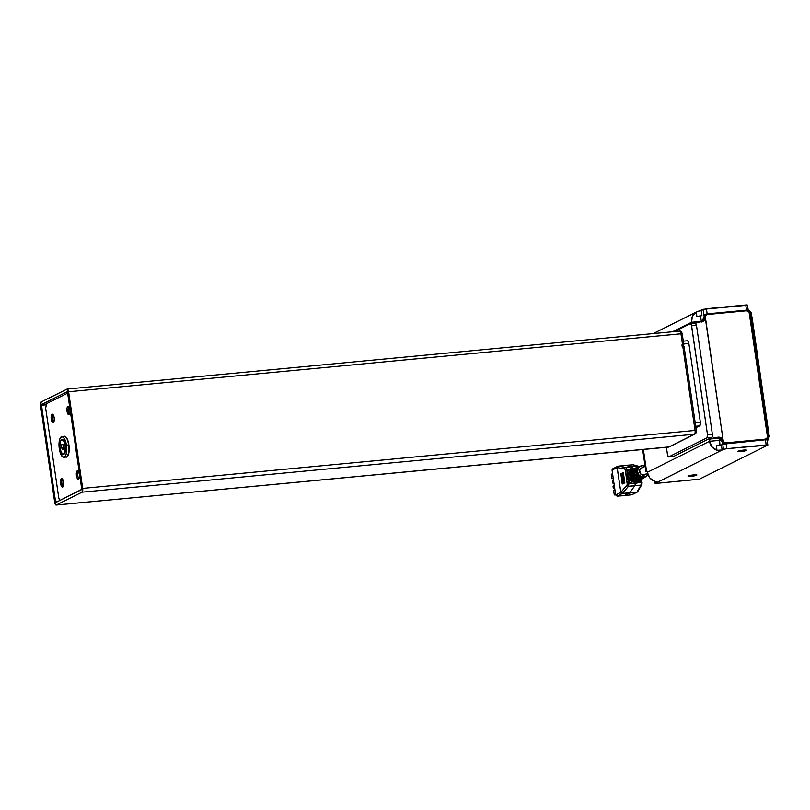 <?xml version="1.0" encoding="UTF-8"?>
<svg xmlns="http://www.w3.org/2000/svg" width="810" height="810" viewBox="0 0 810 810"><rect width="100%" height="100%" fill="white"/><g stroke="black" fill="none" stroke-linecap="round" stroke-linejoin="round"><path stroke-width="1.21" d="M63.676 454.238A7.422 2.683 84.6 0 1 63.322 454.349A7.422 2.683 84.6 0 1 60.001 447.727A7.422 2.683 84.6 0 1 61.56 439.678L63.676 440.913L65.175 445.692L64.921 452.304L63.16 454.349L61.084 452.061L59.91 446.786L60.315 441.612L61.56 439.678A7.422 2.683 84.6 0 1 61.914 439.577A7.422 2.683 84.6 0 1 65.235 446.199A7.422 2.683 84.6 0 1 63.676 454.238L63.676 454.238M63.443 454.329A7.422 2.683 -95.4 0 0 63.565 454.329A7.422 2.683 -95.4 0 0 63.919 454.218L65.418 451.19L65.418 445.662L63.919 440.893L61.803 439.658M66.43 445.156A10.378 3.756 84.6 0 1 63.838 457.265A10.378 3.756 84.6 0 1 59.292 448.72L59.292 440.994L60.122 438.21L62.097 436.61L64.334 438.483L66.076 443.212L66.43 452.881L65.013 456.577L62.866 457.022L60.72 454.076L59.292 448.72A10.378 3.756 84.6 0 1 61.884 436.61A10.378 3.756 84.6 0 1 66.43 445.156L68.911 444.923L66.43 445.156M53.136 415.125L53.136 415.125A3.28 1.185 -95.4 0 0 52.468 418.78A3.28 1.185 -95.4 0 0 53.986 421.605A3.28 1.185 84.6 0 1 53.916 421.615A3.28 1.185 84.6 0 1 52.447 418.689A3.28 1.185 84.6 0 1 53.136 415.125L52.083 414.244L53.136 415.125A3.28 1.185 84.6 0 1 53.298 415.084A3.28 1.185 84.6 0 1 53.369 415.074A3.28 1.185 -95.4 0 0 53.136 415.125M53.308 422.617A4.273 1.549 84.6 0 1 51.233 419.165A4.273 1.549 84.6 0 1 52.083 414.244L53.581 415.5L54.26 418.537L54.017 421.514L53.004 422.688L51.82 421.372L51.141 418.335L52.083 414.244A4.273 1.549 84.6 0 1 52.923 414.467A4.273 1.549 84.6 0 1 54.24 418.284A4.273 1.549 84.6 0 1 53.662 422.293A4.273 1.549 84.6 0 1 53.308 422.617L53.936 421.777L53.308 422.617M62.542 479.55L62.785 479.53A3.28 1.185 -95.4 0 0 62.542 479.55A3.28 1.185 -95.4 0 0 61.864 483.216A3.28 1.185 -95.4 0 0 63.393 486.03A3.28 1.185 84.6 0 1 63.322 486.041A3.28 1.185 84.6 0 1 61.854 483.114A3.28 1.185 84.6 0 1 62.542 479.55L61.489 478.669L62.542 479.55A3.28 1.185 84.6 0 1 62.704 479.51A3.28 1.185 84.6 0 1 62.775 479.51L62.542 479.55M62.704 487.053A4.273 1.549 84.6 0 1 60.629 483.59A4.273 1.549 84.6 0 1 61.489 478.669L62.704 479.378L63.656 482.962L63.423 485.939L62.41 487.114L61.216 485.798L60.537 482.76L61.489 478.669A4.273 1.549 84.6 0 1 62.319 478.892A4.273 1.549 84.6 0 1 63.636 482.719A4.273 1.549 84.6 0 1 63.058 486.719A4.273 1.549 84.6 0 1 62.704 487.053L63.332 486.202L62.704 487.053M78.347 471.673L78.347 471.673A3.28 1.185 -95.4 0 0 77.669 475.328A3.28 1.185 -95.4 0 0 79.198 478.153A3.28 1.185 84.6 0 1 79.127 478.163A3.28 1.185 84.6 0 1 77.659 475.237A3.28 1.185 84.6 0 1 78.347 471.673L77.294 470.792L78.347 471.673A3.28 1.185 84.6 0 1 78.509 471.623A3.28 1.185 84.6 0 1 78.58 471.623A3.28 1.185 -95.4 0 0 78.347 471.673M78.509 479.166A4.273 1.549 84.6 0 1 76.434 475.713A4.273 1.549 84.6 0 1 77.294 470.792L78.509 471.501L79.37 474.245L79.228 478.062L78.216 479.236L77.021 477.92L76.343 474.883L77.294 470.792A4.273 1.549 84.6 0 1 78.124 471.005A4.273 1.549 84.6 0 1 79.441 474.832A4.273 1.549 84.6 0 1 78.874 478.842A4.273 1.549 84.6 0 1 78.509 479.166L79.137 478.315L78.509 479.166M68.951 407.248L68.951 407.248A3.28 1.185 -95.4 0 0 68.273 410.903A3.28 1.185 -95.4 0 0 69.802 413.728A3.28 1.185 84.6 0 1 69.731 413.738A3.28 1.185 84.6 0 1 68.263 410.802A3.28 1.185 84.6 0 1 68.951 407.248L67.888 406.367L68.951 407.248A3.28 1.185 84.6 0 1 69.103 407.197A3.28 1.185 84.6 0 1 69.184 407.197A3.28 1.185 -95.4 0 0 68.951 407.248M69.113 414.74A4.273 1.549 84.6 0 1 67.038 411.288A4.273 1.549 84.6 0 1 67.888 406.367L69.113 407.076L69.974 409.819L69.974 412.999L68.82 414.801L67.038 411.288L67.038 408.108L67.888 406.367A4.273 1.549 84.6 0 1 68.728 406.579A4.273 1.549 84.6 0 1 70.045 410.407A4.273 1.549 84.6 0 1 69.468 414.416A4.273 1.549 84.6 0 1 69.113 414.74L69.741 413.89L69.113 414.74M63.727 436.438A10.51 3.807 84.6 0 1 63.798 436.398L65.296 436.499L66.795 438.149L68.911 444.903L68.921 452.719L66.805 457.012A10.51 3.807 84.6 0 1 66.288 457.164A10.51 3.807 84.6 0 1 65.681 457.093M63.119 436.944L64.841 436.296L63.798 436.398A10.51 3.807 84.6 0 1 64.314 436.246A10.51 3.807 84.6 0 1 69.012 445.621A10.51 3.807 84.6 0 1 66.805 457.012L65.306 456.921M633.278 464.808L638.28 466.226L632.003 466.692L638.28 466.226A1.316 1.245 -74.9 0 1 638.665 466.256A1.316 1.245 105.1 0 0 638.28 466.226L632.944 464.788A1.316 1.225 82.5 0 0 632.904 464.788M632.681 469.122L630.544 470.124A6.844 6.318 63.5 0 0 628.762 472.291L627.223 471.855A8.161 7.533 -116.5 0 1 629.35 469.274L625.249 469.881L627.274 484.593L620.835 492.358L617.119 467.593L618.192 466.175A1.316 1.225 82.5 0 0 617.119 467.593L612.046 470.114L615.671 494.971L620.744 492.429A1.316 1.185 47.8 0 0 622.181 493.563L622.181 493.563A1.316 1.185 -132.2 0 1 620.744 492.429L620.693 492.47A1.316 1.215 63.5 0 0 622.07 493.644L636.852 492.176A1.316 1.185 47.8 0 0 637.48 491.893A1.316 1.185 -132.2 0 1 636.852 492.176L636.741 492.257A1.316 1.215 63.5 0 0 637.308 492.024M617.919 466.236A1.316 1.215 63.5 0 0 617.058 467.613L617.119 467.593A1.316 1.225 -97.5 0 1 618.162 466.175L618.313 466.175A1.316 1.185 99.4 0 0 617.22 467.583A1.316 1.185 -80.6 0 1 618.313 466.175L625.755 467.41L632.003 466.692L625.755 467.41L618.313 466.175L625.624 465.345L632.509 467.167L625.624 465.345L632.974 464.788A1.316 1.245 -74.9 0 1 633.379 464.839A1.316 1.245 105.1 0 0 632.974 464.788L618.192 466.175A1.316 1.225 82.5 0 0 618.162 466.175L617.179 467.572L624.662 468.808L625.188 469.557L626.758 468.919L625.755 467.41A1.316 1.185 99.4 0 0 624.662 468.808L625.249 469.881L626.889 469.557L627.223 471.855L628.762 472.291L627.973 476.371L629.896 480.067A6.844 6.318 63.5 0 0 632.256 481.849L635.445 482.436L638.472 481.261L635.445 482.436L635.162 483.61L631.395 483.246A8.161 7.533 -116.5 0 1 628.57 481.13L627.487 478.356L628.398 477.829L627.487 478.356L627.112 476.604L627.223 471.855L629.35 469.274L630.544 470.124A6.844 6.318 63.5 0 0 628.762 472.291L627.963 474.852L626.97 474.812L627.963 474.852L627.973 476.371L630.463 475.227L627.973 476.371L629.896 480.067L628.57 481.13L629.896 480.067A6.844 6.318 63.5 0 0 632.256 481.849L631.395 483.246L632.256 481.849L635.445 482.436L635.162 483.61L631.395 483.246L629.876 482.345L627.487 478.356L626.525 478.589L627.487 478.356M645.246 477.019A6.045 5.579 -116.5 0 1 643.899 477.718L644.487 477.353A5.984 5.528 63.5 0 0 645.529 476.857L646.167 476.452A5.913 5.457 -116.5 0 1 637.622 471.926L636.873 472.27A5.984 5.528 63.5 0 0 642.046 477.586L641.469 477.94A6.045 5.579 -116.5 0 1 636.225 472.564L633.987 473.597A6.267 5.791 63.5 0 0 639.465 479.176L638.887 479.54A6.328 5.842 -116.5 0 1 633.349 473.901L631.101 474.933A6.551 6.055 63.5 0 0 636.893 480.775L636.316 481.13A6.622 6.105 -116.5 0 1 630.463 475.227A6.622 6.105 -116.5 0 1 634.149 468.504A6.622 6.105 -116.5 0 1 634.453 468.403L635.05 468.17A6.551 6.055 63.5 0 0 631.101 474.933L633.349 473.901A6.328 5.842 -116.5 0 1 637.116 467.38L637.713 467.147A6.267 5.791 63.5 0 0 633.987 473.597L636.225 472.564A6.045 5.579 -116.5 0 1 639.779 466.358L640.376 466.135A5.984 5.528 63.5 0 0 636.873 472.27L637.622 471.926L638.077 468.615L640.224 466.246L643.342 465.618L645.448 466.297M643.059 478.356L642.806 478.558A6.328 5.842 -116.5 0 1 641.328 479.307L641.905 478.953A6.267 5.791 63.5 0 0 643.059 478.406L643.697 478.001A6.196 5.721 -116.5 0 1 635.06 474.528L635.698 474.235A6.136 5.66 63.5 0 0 644.254 477.657L644.973 477.201M640.305 480.117A6.622 6.105 -116.5 0 1 640.032 480.3A6.622 6.105 -116.5 0 1 638.746 480.897L639.323 480.543A6.551 6.055 63.5 0 0 640.588 479.955L641.226 479.55A6.48 5.984 -116.5 0 1 632.164 475.865L632.812 475.561A6.419 5.923 63.5 0 0 641.783 479.206L642.502 478.75M647.909 474.63A5.913 5.457 -116.5 0 1 646.167 476.452M639.029 480.917A6.763 6.247 -116.5 0 1 638.756 481.099A6.763 6.247 -116.5 0 1 629.279 477.191L629.927 476.898A6.703 6.186 63.5 0 0 639.313 480.755L640.032 480.3M645.074 466.165L641.409 467.998A3.807 3.513 63.5 0 0 643.646 475.146L647.494 473.232L643.646 475.146A3.807 3.513 63.5 0 0 644.801 474.812L647.544 473.445M690.95 476.381A4.465 0.577 -8.3 0 1 688.065 476.26A4.465 0.577 -8.3 0 1 694.018 474.852A4.465 0.577 -8.3 0 1 696.904 474.974A4.465 0.577 -8.3 0 1 690.95 476.381L690.798 475.318L690.95 476.381L696.904 474.964L689.897 475.521L688.186 476.371L690.95 476.381M740.634 451.615A4.465 0.577 -8.3 0 1 737.748 451.494A4.465 0.577 -8.3 0 1 743.701 450.087A4.465 0.577 -8.3 0 1 746.587 450.208A4.465 0.577 -8.3 0 1 740.634 451.615L740.472 450.552L740.634 451.615L746.577 450.198L739.571 450.755L737.869 451.605L740.634 451.615M767.192 437.815L767.202 437.309M769.308 435.547L769.297 435.598A2.622 2.42 -116.5 0 1 769.227 436.712M752.125 317.773L769.237 436.965M747.589 310.635L748.622 310.605C749.483 310.443 750.121 311.506 750.536 313.794L768.315 435.669L767.323 435.78L769.146 435.699L768.538 438.807A1.316 1.215 -116.5 0 1 767.526 440.205L768.326 438.595L768.315 435.669L750.536 313.794L749.533 313.865L750.536 313.794L748.815 310.544M750.192 311.739L751.194 313.409M750.536 313.794L751.366 313.824L750.536 313.794M769.065 435.78L768.315 435.669L767.526 440.205A1.316 1.215 63.5 0 0 767.921 440.083M696.225 431.365L695.942 432.125A1.974 1.823 -116.5 0 1 694.99 434.059C696.205 433.087 696.651 431.902 696.327 430.495L684.116 346.832L683.498 346.741L682.233 346.842L682.85 346.781L695.051 430.444L696.327 430.495L695.051 430.444A3.28 1.185 84.6 0 1 694.393 434.231L690.727 436.114M691.406 435.78L690.444 436.195A1.974 1.823 63.5 0 0 691.041 436.033L694.99 434.059A1.974 1.823 -116.5 0 1 694.393 434.231A1.974 1.823 63.5 0 0 695.01 434.049M684.116 346.842L682.85 346.781L695.051 430.444L82.691 488.4L68.597 391.757L680.957 333.801L682.222 333.852L680.957 333.801L682.567 344.858L683.832 344.908L682.86 345.445L683.832 344.898L681.959 344.908L682.567 344.858L680.957 333.801A3.28 1.185 -95.4 0 0 679.519 331.098A3.28 1.185 84.6 0 1 680.957 333.801L68.597 391.757L67.22 389.043L41.249 401.932L40.591 405.709A3.28 1.185 84.6 0 1 41.249 401.932L66.997 389.094A3.28 1.185 84.6 0 1 67.159 389.053A3.28 1.185 84.6 0 1 68.597 391.757L82.691 488.4A3.28 1.185 84.6 0 1 82.033 492.176L694.393 434.231A3.28 1.185 -95.4 0 0 695.051 430.444L82.691 488.4L82.033 492.176L694.393 434.231L668.645 447.059L56.295 505.015L82.033 492.176L56.295 505.015A3.28 1.185 84.6 0 1 56.133 505.055A3.28 1.185 84.6 0 1 54.695 502.352L56.062 505.065L668.645 447.059A1.974 1.823 63.5 0 0 669.242 446.897L690.363 436.367A1.974 1.823 -116.5 0 1 689.766 436.539L668.645 447.059A3.28 1.185 84.6 0 1 668.473 447.11M696.236 431.123L696.205 430.606M688.854 343.481A3.28 1.185 -95.4 0 0 687.417 340.767A3.28 1.185 -95.4 0 0 687.255 340.818L688.196 341.364L688.854 343.481L700.326 422.081L695.162 422.567L700.326 422.081L688.854 343.481L683.701 343.966L688.854 343.481M699.668 425.858A3.28 1.185 -95.4 0 0 700.326 422.081L699.87 425.695L695.922 427.731L699.668 425.858L695.699 426.242L699.668 425.858M682.86 345.445L682.04 345.526L682.86 345.445M41.634 404.504L46.413 404.048L41.634 404.504L67.372 391.675L41.634 404.504L41.492 405.263L41.634 404.504M46.281 404.808L41.492 405.263L55.596 501.906L57.307 501.744L55.596 501.906L41.492 405.263L46.281 404.808M67.432 391.665L81.79 488.845L81.658 489.604L55.92 502.433L81.79 489.331L67.432 391.665M55.92 502.433L55.596 501.906L55.92 502.433M681.959 344.908L682.233 346.842L681.959 344.908M40.591 405.709L54.695 502.352L40.591 405.709M668.321 447.09A3.28 1.185 -95.4 0 0 668.493 447.11A3.28 1.185 -95.4 0 0 668.645 447.059A1.974 1.823 -116.5 0 0 669.273 446.877M695.385 323.17L696.478 325.337L691.608 325.792L707.505 434.808L691.396 324.84L690.322 323.666L674.467 331.574L690.322 323.666A2.622 0.952 84.6 0 1 690.454 323.635A2.622 0.952 84.6 0 1 691.608 325.792L696.478 325.337L712.385 434.342L707.505 434.808L706.978 437.835L711.858 437.37A2.622 0.952 -95.4 0 0 712.385 434.342L707.505 434.808A2.622 0.952 84.6 0 1 706.978 437.835L711.858 437.37L673.647 456.425L668.776 456.88A2.622 0.952 84.6 0 1 668.645 456.921A2.622 0.952 84.6 0 1 667.491 454.754L666.407 447.302L667.582 455.25L668.776 456.88L706.978 437.835L668.776 456.88L673.647 456.425L709.145 438.726L709.519 441.298L710.087 439.01A10.51 1.357 -8.3 0 1 718.683 437.117L721.639 437.856L723.168 440.498L705.237 316.325L707.262 314.513L746.617 310.787A2.622 2.42 -116.5 0 1 749.432 313.136L767.404 436.327A2.622 2.42 -116.5 0 1 765.339 439.131L764.438 439.577L765.339 439.293M647.19 471.714A10.51 1.357 -8.3 0 1 645.823 471.258A10.51 1.357 -8.3 0 1 646.36 470.721L646.471 470.691A1.974 0.709 84.6 0 1 647.312 472.311A10.51 9.7 63.5 0 0 654.804 481.292L657.214 482.375L723.482 449.337L726.823 448.659L726.074 443.505L722.733 444.184L723.482 449.337L726.823 448.659L726.074 443.505L766.898 439.496L765.44 439.779L766.189 444.933L767.718 445.146L699.526 479.145L655.128 483.479L722.125 450.016L717.012 450.279A10.51 9.7 -116.5 0 1 709.519 441.298L709.145 438.726L712.02 437.238L712.385 434.342L696.478 325.337A2.622 0.952 -95.4 0 0 695.334 323.17A2.622 0.952 -95.4 0 0 695.203 323.21M655.128 483.489L699.303 479.236L767.718 445.146L726.823 448.659L766.189 444.933L765.44 439.779L722.733 444.184L722.267 440.964L723.482 449.337L722.125 450.016L721.376 444.852L716.364 445.875L721.376 444.852L722.125 450.016L720.049 450.532L717.012 450.279L716.364 445.875A3.939 0.506 171.7 0 0 721.376 444.852L716.364 445.875L717.012 450.279L712.03 446.907L709.519 441.298L647.312 472.311L649.822 477.92L653.407 480.735L657.457 482.132L655.29 483.337L654.996 481.353L655.128 483.489L654.814 481.292M706.462 314.746L705.561 315.191A2.622 2.42 63.5 0 0 704.295 317.773L705.196 317.328A2.622 2.42 -116.5 0 1 707.262 314.513L746.617 310.787L749.098 312.174L767.404 436.327L766.959 438.21L765.339 439.131L725.983 442.857L724.15 442.26L723.168 440.508L721.356 441.409A3.939 3.635 63.5 0 0 717.144 437.886L719.887 438.777L721.356 441.409L720.799 437.542L717.144 437.886L718.683 437.117L720.971 437.451L723.168 440.498L705.196 317.328L704.477 320.203L701.845 321.671A10.51 1.357 171.7 0 0 694.069 323.291M691.922 323.494A1.974 0.709 84.6 0 1 691.548 322.269A10.51 9.7 -116.5 0 1 696.246 312.133L696.883 316.538L701.895 315.515L700.539 316.183L696.883 316.538L696.246 312.133L701.146 310.362L701.895 315.515A3.939 0.506 -8.3 0 1 696.883 316.538L700.539 316.183L701.298 321.347A1.974 0.709 -95.4 0 0 701.369 321.742L701.46 322.056M705.885 315.06L703.394 318.229L702.229 321.59A3.939 3.635 63.5 0 0 703.394 318.229L705.196 317.328L705.237 318.097L703.323 321.185L694.018 323.301M719.412 438.433A1.974 0.709 -95.4 0 0 719.27 440.377L709.519 441.298L710.087 439.01L718.683 437.117L717.144 437.886L720.799 437.542L721.356 441.409L722.267 440.964A2.622 2.42 63.5 0 0 725.072 443.303L725.983 442.857A2.622 2.42 -116.5 0 1 723.168 440.508L722.267 440.964L722.591 441.926L725.072 443.303L764.438 439.577A2.622 2.42 63.5 0 0 765.237 439.354L766.138 438.909M747.306 305.218L703.293 309.309L703.819 314.553L707.16 313.875L706.411 308.721L701.146 310.362L701.895 315.515L700.539 316.183L701.359 321.712M748.217 310.22L747.468 305.066L746.638 304.935L745.777 304.995L746.526 310.149L748.217 310.22L748.126 310.868L748.146 310.159L746.982 310.108L707.16 313.875L706.411 308.721L745.777 304.995L746.526 310.149L703.819 314.553L703.07 309.4L696.914 311.799M692.135 323.777L691.548 322.269L672.492 331.766L691.548 322.269L701.298 321.347L691.548 322.269L692.368 316.345L696.246 312.133M646.36 470.721L643.373 449.489L646.471 470.691L645.823 471.177L647.312 471.724M710.087 439.01L718.915 438.18L710.087 439.01M725.072 443.303L765.339 439.131L725.072 443.303M646.471 470.691L647.312 472.311L709.519 441.298L719.27 440.377L719.989 445.298L719.432 438.382M703.323 321.185L702.604 321.489M704.295 317.773L703.819 314.553L748.055 310.372L703.819 314.553L704.295 317.773M767.88 445.004L766.969 439.992M648.132 474.194L645.985 476.563L641.783 476.958L639.019 475.055L637.622 471.926A5.913 5.457 -116.5 0 1 645.064 466.104M641.247 468.079L639.627 470.286L640.467 473.759L642.948 475.136L645.519 474.326M642.563 467.674L641.885 467.805M640.376 473.678L640.153 473.04M636.883 467.461L636.083 467.765A6.419 5.923 63.5 0 0 632.438 472.989L631.79 473.283A6.48 5.984 -116.5 0 1 635.779 467.897M634.149 468.504L633.359 468.808A6.703 6.186 63.5 0 0 629.542 474.316L628.894 474.619A6.763 6.247 -116.5 0 1 632.742 469.041A6.763 6.247 -116.5 0 1 633.055 468.929M639.606 466.418L638.806 466.732A6.136 5.66 63.5 0 0 635.323 471.653L634.676 471.957A6.196 5.721 -116.5 0 1 638.503 466.854M627.122 476.614L626.889 469.557L634.878 468.231M638.401 481.322L638.796 482.547L635.162 483.61L635.101 484.917L635.162 483.61L638.796 482.547L638.401 481.322M640.923 479.955A8.161 7.533 -116.5 0 1 638.796 482.547L641.257 482.264L638.796 482.547L640.75 479.854L641.257 482.264L640.923 479.955M633.481 468.99L632.924 468.231L633.481 468.99M632.023 469.314L630.544 470.124L629.35 469.274L631.081 468.585L635.809 468.352M636.538 467.613L633.987 469.192L631.79 473.283L632.721 470.266L635.931 467.846M639.779 466.358L637.561 468.484L636.873 472.27L637.986 475.045L642.046 477.586L641.469 477.94L638.007 476.158L636.225 472.564L636.923 468.737L639.779 466.358M634.453 468.403L631.881 470.731L631.101 474.933L633.066 478.872L636.893 480.775L636.316 481.13L632.448 479.206L630.463 475.227L631.243 470.985L634.453 468.403M639.201 466.57A1.316 1.245 -74.9 0 0 638.665 466.256L639.242 466.56L636.225 468.838L635.323 471.653L634.676 471.957L635.587 469.101L637.733 467.157L634.716 469.608L633.987 473.597L635.85 477.343L639.465 479.176L637.885 479.317L635.222 477.687L633.278 472.837L634.665 469.03L638.644 466.813M640.588 479.915L641.135 479.56M642.806 478.558L643.616 478.001M645.54 476.796L646.096 476.442M639.728 480.462L637.845 481.413L634.645 481.423L631.749 479.773L629.927 476.898L629.279 477.191L631.122 480.107L634.038 481.778L637.278 481.768L639.181 480.806M630.008 477.13L629.279 477.191L630.008 477.13M642.168 478.943L639.374 480.026L637.328 479.844L634.574 478.295L632.812 475.561L632.164 475.865L633.936 478.619L636.721 480.198L638.796 480.381L641.621 479.277M632.894 475.794L632.164 475.865L632.894 475.794M644.608 477.414L641.945 478.437L640.011 478.275L637.389 476.806L635.698 474.235L635.06 474.528L636.761 477.141L639.404 478.629L641.368 478.791L644.061 477.758M635.789 474.457L635.06 474.528L635.789 474.457M633.825 468.656L631.152 470.316L628.894 474.619L629.856 471.44L633.217 468.889M625.998 475.045L626.97 474.812L625.998 475.045L627.274 483.752L628.914 483.428L628.57 481.13L628.914 483.428L631.395 483.246L628.914 483.428L628.509 486.273L634.787 485.798L635.101 484.917L634.787 485.798L641.024 485.089L641.257 482.264L642.107 482.294L641.257 482.264L641.024 485.089L628.509 486.273L628.914 483.428L627.274 483.752L627.051 485.18A1.316 1.093 40.9 0 0 628.509 486.273L622.293 493.452L629.643 492.885L634.787 485.798L629.643 492.885L636.954 492.065L641.024 485.089A1.316 1.164 30.3 0 0 641.844 484.562A1.316 1.164 -149.7 0 1 641.024 485.089L636.954 492.065L622.293 493.452A1.316 1.093 -139.1 0 1 620.835 492.358L617.179 467.593L624.662 468.808A1.316 1.185 -80.6 0 1 625.755 467.41L626.889 469.557L626.758 468.919L625.188 469.557L625.998 475.045M632.509 467.167L632.924 468.231L632.509 467.167M622.212 484.066L620.845 473.698L622.212 484.066M624.51 483.064L623.335 472.605L622.536 472.736L624.044 483.043L624.844 482.912L623.335 472.605L622.536 472.736L624.51 483.064M641.662 479.277L641.844 484.562A1.316 1.164 -149.7 0 0 641.955 483.762L642.057 482.355M622.262 493.482L620.804 492.389L622.262 493.482L628.509 486.273A1.316 1.093 -139.1 0 1 627.051 485.18L620.835 492.358A1.316 1.093 40.9 0 0 622.293 493.452L622.262 493.482M621.675 473.313L622.758 483.681L621.675 473.313M622.566 472.888L623.589 483.266L622.566 472.888M622.11 473.101L623.163 483.479L622.11 473.101M621.27 473.506L622.374 483.874L621.27 473.506M637.672 491.69L637.116 492.146A1.316 1.215 -116.5 0 1 636.741 492.257L631.709 494.758L624.358 495.619L631.709 494.758L636.741 492.257L629.431 493.077L624.358 495.619L617.048 496.145L624.358 495.619L629.643 492.885L622.07 493.644A1.316 1.215 -116.5 0 1 620.693 492.47L615.671 494.971L617.048 496.145L622.07 493.644L617.048 496.145L615.671 494.971L612.046 470.114L617.058 467.613A1.316 1.215 -116.5 0 1 617.696 466.317L612.674 468.828M636.923 492.095L636.954 492.065A1.316 1.164 30.3 0 0 637.764 491.538A1.316 1.164 -149.7 0 1 636.954 492.065L637.865 490.779A1.316 1.164 -149.7 0 1 637.764 491.538L641.844 484.562M612.259 469.182L612.046 470.114L613.048 468.717L612.259 469.182M614.061 483.955L612.512 482.851L613.808 482.203L612.512 482.851L612.249 481.049L613.545 480.401L612.249 481.049L613.423 479.571L612.249 481.049L612.512 482.851L614.061 483.955M614.851 489.361L613.302 488.258L614.598 487.62L613.302 488.258L613.038 486.456L614.334 485.818L613.038 486.456L614.213 484.987L613.038 486.456L613.302 488.258L614.851 489.361M611.277 474.346L612.562 473.698L611.277 474.346L611.914 478.73L613.21 478.082L611.914 478.73L611.277 474.346M613.281 478.599L611.914 478.73L613.281 478.599M613.646 490.576L614.932 489.939L613.646 490.576L614.284 494.961L615.58 494.323L614.284 494.961L613.646 490.576M615.651 494.829L614.284 494.961L615.651 494.829M46.474 403.704L45.684 408.24L58.806 498.18L60.112 500.347L58.806 498.18L45.684 408.24L46.474 403.704L67.817 393.063L46.474 403.704M63.403 454.329L63.919 454.218A7.422 2.683 -95.4 0 0 65.478 446.178A7.422 2.683 -95.4 0 0 62.167 439.557A7.422 2.683 -95.4 0 0 62.046 439.567M61.58 447.484L62.471 449.803L63.514 449.277L63.666 446.442L62.765 444.123L61.722 444.649L62.917 444.528L61.722 444.649L61.58 447.484L63.615 447.292L61.58 447.484L62.471 449.803L63.514 449.277L63.666 446.442L62.765 444.123L61.722 444.649L61.58 447.484M63.838 457.265L66.876 456.982M632.873 464.788L617.696 466.317M752.288 317.621L751.731 316.325M767.212 440.438L767.9 440.093L769.146 435.699L751.366 313.824C751.275 312.204 750.435 311.101 748.825 310.544M687.417 340.767L683.286 341.162M682.233 345.505L682.425 346.822M67.159 389.053L679.519 331.098C680.815 330.865 681.716 331.786 682.222 333.862L683.832 344.908M56.133 505.055L669.242 446.897M668.645 456.921L673.525 456.455M690.454 323.635L695.334 323.17M642.654 449.55L645.823 471.258M696.62 311.941L653.184 333.588M640.214 466.185L640.923 465.922M637.49 467.228L638.189 466.965M634.767 468.271L635.465 467.998M631.952 469.344L632.742 469.041M638.665 466.256L633.197 464.798M637.116 492.146L632.094 494.647M61.894 436.61L64.921 436.327"/></g></svg>
